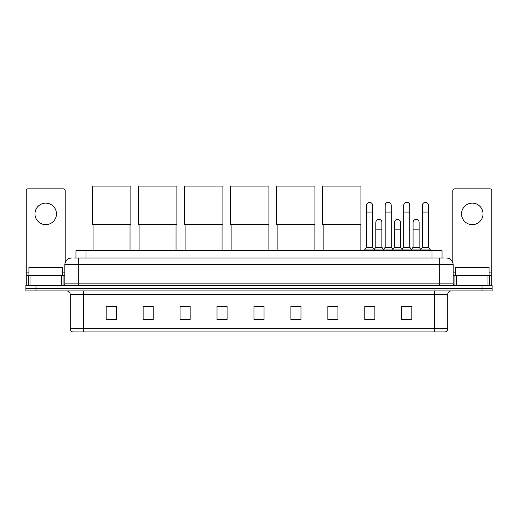<?xml version="1.0" encoding="UTF-8"?>
<svg xmlns="http://www.w3.org/2000/svg" width="518" height="518" viewBox="0 0 518 518"><rect width="100%" height="100%" fill="white"/><g stroke="black" fill="none" stroke-linecap="round" stroke-linejoin="round"><path stroke-width="0.78" d="M75.952 258.029L75.952 250.634L442.048 250.634L442.048 258.029M74.087 258.029L444.068 258.029M73.932 258.029L78.296 258.029L78.296 264.743L64.86 264.743L64.86 283.89A1.677 1.677 0 0 1 63.183 285.567M71.581 258.029A6.715 6.715 0 0 0 64.86 264.743M446.419 258.029A6.715 6.715 0 0 1 453.14 264.743L453.14 283.89L454.817 285.567M35.975 285.567L25.9 285.567L25.9 288.254L35.975 288.254L25.9 288.254L25.9 290.941L35.975 290.941L35.975 288.254L482.025 288.254L35.975 288.254L35.975 285.567L482.025 285.567L482.025 288.254L492.1 288.254L482.025 288.254L482.025 290.941L35.975 290.941M482.025 290.941L492.1 290.941L492.1 285.567L482.025 285.567M447.766 328.697C447.669 330.303 446.866 331.378 445.344 331.921L434.33 331.921L434.33 328.697L447.766 328.697L447.766 294.302A3.361 3.361 0 0 1 451.12 290.941M434.33 331.921L72.656 331.921A3.361 3.361 0 0 1 70.234 328.697L70.234 294.302C70.04 292.262 68.92 291.142 66.88 290.941M411.823 319.859L411.823 306.423L401.748 306.423L401.748 319.859L411.823 319.859M374.877 319.859L374.877 306.423L364.801 306.423L364.801 319.859L374.877 319.859M337.93 319.859L337.93 306.423L327.855 306.423L327.855 319.859L337.93 319.859M300.984 319.859L300.984 306.423L290.909 306.423L290.909 319.859L300.984 319.859M116.252 319.859L116.252 306.423L106.177 306.423L106.177 319.859L116.252 319.859M153.198 319.859L153.198 306.423L143.123 306.423L143.123 319.859L153.198 319.859M190.145 319.859L190.145 306.423L180.07 306.423L180.07 319.859L190.145 319.859M227.091 319.859L227.091 306.423L217.016 306.423L217.016 319.859L227.091 319.859M264.038 319.859L264.038 306.423L253.962 306.423L253.962 319.859L264.038 319.859M328.697 306.494L337.93 306.494M366.213 306.494L372.928 306.494M403.425 306.494L410.146 306.494M227.091 306.423L217.016 306.494L227.091 306.423M190.145 306.423L180.07 306.494L190.145 306.423M144.632 306.494L153.198 306.494M253.962 306.494L262.529 306.494M116.252 306.494L106.177 306.494M300.984 306.494L290.909 306.494M62.51 275.492L62.51 267.43L28.924 267.43L28.924 275.492M45.72 203.14A10.748 10.748 0 0 0 34.971 213.889A10.748 10.748 0 0 0 45.72 224.637A10.748 10.748 0 0 0 56.462 213.889A10.748 10.748 0 0 0 45.72 203.14M61.422 285.567L61.422 275.492L30.012 275.492L30.012 285.567M65.197 262.645L65.197 190.514A1.677 1.677 0 0 0 63.52 188.837L27.914 188.837A1.677 1.677 0 0 0 26.237 190.514L26.237 275.492L30.012 275.492M61.422 275.492L64.86 275.492M26.237 285.567L26.237 275.492M93.078 224.708L93.078 250.634M130.024 224.708L130.024 250.634M92.236 186.079L130.86 186.079L130.86 224.708L92.236 224.708L92.236 186.079M139.089 224.708L139.089 250.634M176.036 224.708L176.036 250.634M138.254 186.079L176.878 186.079L176.878 224.708L138.254 224.708L138.254 186.079M185.107 224.708L185.107 250.634M222.054 224.708L222.054 250.634M184.266 186.079L222.895 186.079L222.895 224.708L184.266 224.708L184.266 186.079M231.125 224.708L231.125 250.634M268.071 224.708L268.071 250.634M230.283 186.079L268.907 186.079L268.907 224.708L230.283 224.708L230.283 186.079M277.136 224.708L277.136 250.634M314.083 224.708L314.083 250.634M276.295 186.079L314.925 186.079L314.925 224.708L276.295 224.708L276.295 186.079M323.154 224.708L323.154 250.634M360.101 224.708L360.101 250.634M322.313 186.079L360.942 186.079L360.942 224.708L322.313 224.708L322.313 186.079M366.55 212.076L372.597 212.076L372.597 247.28L366.55 247.28L366.55 205.361A3.024 3.024 0 0 1 369.761 202.344A3.024 3.024 0 0 1 372.597 205.361A3.024 3.024 0 0 0 369.761 202.344M366.55 247.28L364.536 249.967L364.536 250.634M372.597 247.28L374.611 249.967L364.536 249.967M385.159 247.28L385.159 212.076L391.2 212.076L391.2 247.28L385.159 247.28L383.139 249.967L374.611 249.967L374.611 250.634M385.159 212.076L385.159 205.361A3.024 3.024 0 0 1 388.37 202.344A3.024 3.024 0 0 1 391.2 205.361A3.024 3.024 0 0 0 388.37 202.344M391.2 247.28L393.22 249.967L383.139 249.967L383.139 250.634M403.762 247.28L403.762 212.076L409.809 212.076L409.809 247.28L403.762 247.28L401.748 249.967L393.22 249.967L393.22 250.634M403.762 212.076L403.762 205.361A3.024 3.024 0 0 1 406.98 202.344A3.024 3.024 0 0 1 409.809 205.361A3.024 3.024 0 0 0 406.98 202.344M409.809 247.28L411.823 249.967L401.748 249.967L401.748 250.634M422.371 247.28L422.371 212.076L428.418 212.076L428.418 247.28L422.371 247.28L420.357 249.967L411.823 249.967L411.823 250.634M422.371 212.076L422.371 205.361A3.024 3.024 0 0 1 425.582 202.344A3.024 3.024 0 0 1 428.418 205.361A3.024 3.024 0 0 0 425.582 202.344M428.418 247.28L430.432 249.967L420.357 249.967L420.357 250.634M430.432 249.967L430.432 250.634M375.854 222.423A3.024 3.024 0 0 1 379.066 219.405A3.024 3.024 0 0 1 381.895 222.423L381.895 229.137L375.854 229.137L375.854 222.423M381.895 229.137L381.895 247.28L375.854 247.28L375.854 229.137M375.854 247.28L374.223 249.449M381.895 247.28L383.527 249.449M394.457 222.423A3.024 3.024 0 0 1 397.675 219.405A3.024 3.024 0 0 1 400.505 222.423L400.505 229.137L394.457 229.137L394.457 222.423M400.505 229.137L400.505 247.28L394.457 247.28L394.457 229.137M394.457 247.28L392.832 249.449M400.505 247.28L402.136 249.449M413.066 222.423A3.024 3.024 0 0 1 416.278 219.405A3.024 3.024 0 0 1 419.114 222.423L419.114 229.137L413.066 229.137L413.066 222.423M419.114 229.137L419.114 247.28L413.066 247.28L413.066 229.137M413.066 247.28L411.441 249.449M419.114 247.28L420.745 249.449M472.28 203.14A10.748 10.748 0 0 0 461.538 213.889A10.748 10.748 0 0 0 472.28 224.637A10.748 10.748 0 0 0 483.029 213.889A10.748 10.748 0 0 0 472.28 203.14M487.988 285.567L487.988 275.492L456.578 275.492L456.578 285.567M487.988 275.492L491.763 275.492L491.763 190.514A1.677 1.677 0 0 0 490.086 188.837L454.48 188.837A1.677 1.677 0 0 0 452.803 190.514L452.803 262.645M453.14 275.492L456.578 275.492M491.763 275.492L491.763 285.567M489.076 275.492L489.076 267.43L455.49 267.43L455.49 275.492M86.027 258.029L86.027 250.634M431.973 258.029L431.973 250.634M78.296 285.567L78.296 283.89L453.14 283.89M64.86 283.89L78.296 283.89L78.296 264.743L439.704 264.743L439.704 285.567M453.14 264.743L439.704 264.743L439.704 258.029M434.33 290.941L434.33 294.302L70.234 294.302M447.766 294.302L434.33 294.302L434.33 328.697L83.67 328.697L83.67 331.921M70.234 328.697L83.67 328.697L83.67 290.941M264.038 319.392L253.962 319.392M227.091 319.392L217.016 319.392M190.145 319.392L180.07 319.392M153.198 319.392L143.123 319.392M116.252 319.392L106.177 319.392M300.984 319.392L290.909 319.392M337.93 319.392L327.855 319.392M374.877 319.392L364.801 319.392M411.823 319.392L401.748 319.392M64.86 272.131L62.51 272.131M28.924 272.131L26.237 272.131M63.073 275.492L63.073 285.567M26.263 275.492L26.263 285.567M28.36 285.567L28.36 275.492M491.763 272.131L489.076 272.131M455.49 272.131L453.14 272.131M491.737 285.567L491.737 275.492M489.639 275.492L489.639 285.567M454.927 285.567L454.927 275.492M372.597 212.076L372.597 205.361M391.2 212.076L391.2 205.361M409.809 212.076L409.809 205.361M428.418 212.076L428.418 205.361"/></g></svg>
